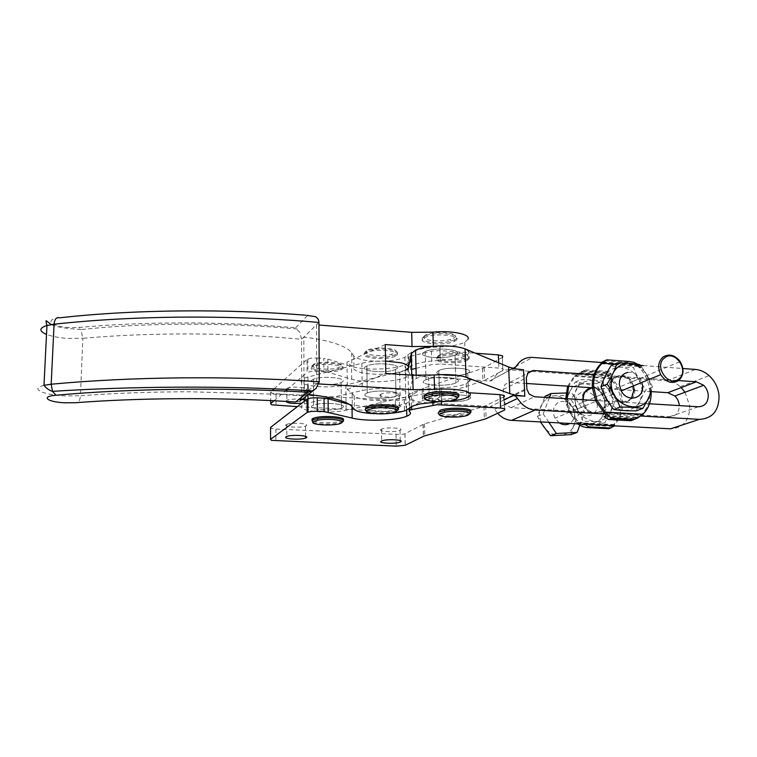 <?xml version="1.0" encoding="UTF-8"?>
<svg xmlns="http://www.w3.org/2000/svg" width="757" height="757" viewBox="0 0 757 757"><rect width="100%" height="100%" fill="white"/><g stroke="black" fill="none" stroke-linecap="round" stroke-linejoin="round"><path stroke-width="0.57" stroke-dasharray="3.79 2.84" d="M502.639 357.19L483.42 368.063L422.766 388.521L404.247 399.564L400.642 400.472L276.031 393.782L271.574 393.053L270.732 391.842L272.236 390.498M416.009 368.347L431.84 364.59L440.356 364.003L498.91 368.082L503.14 369L502.866 370.476L483.903 380.695L423.078 400.33L404.427 410.947L395.58 411.931L297.35 406.641M408.241 368.867L408.297 371.64L408.307 370.57L410.691 369.615L410.379 356.415L431.462 351.191L439.959 350.595L475.424 353.207M380.553 394.416C376.021 397.056 394.955 398.258 399.299 395.627L399.469 395.533C404.285 392.93 385.36 391.615 380.828 394.255L380.553 394.416M399.715 407.048L399.545 407.143C395.182 409.66 376.21 408.525 380.762 405.998L381.036 405.847C385.578 403.32 404.541 404.56 399.715 407.048M286.118 388.843C282.616 391.435 300.747 392.883 305.487 390.413L306.15 390.025C309.935 387.48 291.814 385.919 286.884 388.398L286.118 388.843M304.39 399.933C306.415 400.519 307.011 401.163 306.178 401.863L301.882 403.131M285.786 401.399L286.865 400.321C289.685 399.308 293.792 398.93 299.185 399.176M504.313 396.63L484.877 406.149L423.693 424.109L404.929 433.78L401.38 434.546L275.917 429.068L271.432 428.443L270.58 427.393M411.571 406.556L411.325 396.204L436.675 391.066L470.154 392.826M381.168 429.333C376.598 431.641 395.656 432.635 400.046 430.336L400.216 430.25C405.061 427.989 386.013 426.891 381.443 429.2L381.168 429.333M286.08 424.743C282.55 427.005 300.813 428.216 305.582 426.059L306.244 425.718C310.067 423.494 291.814 422.188 286.846 424.355L286.08 424.743M313.209 364.751L313.152 364.798C308.752 368.243 328.547 370.712 337.754 367.949L340.887 366.596C347.179 362.291 317.685 360.275 313.209 364.751M342.145 367.949L338.729 369.407C328.689 372.406 307.115 369.738 311.884 366L313.379 365.101C321.659 361.098 348.419 363.814 342.145 367.949M312.896 422.283C317.571 424.582 335.938 424.573 341.511 422.274L342.959 421.526M342.164 369.217C348.438 365.101 321.668 362.395 313.389 366.379L311.95 367.221C306.311 371.46 333.203 373.863 341 369.889L342.164 369.217M311.998 380.042L313.436 379.238C321.744 375.406 348.58 377.98 342.287 381.916L341.123 382.569C333.307 386.373 306.348 384.102 311.998 380.042C306.348 384.102 333.307 386.373 341.123 382.569L342.287 381.916C348.58 377.98 321.744 375.406 313.436 379.238L311.998 380.042M342.543 407.521C348.873 403.926 321.905 401.645 313.549 405.137L312.102 405.866C306.424 409.575 333.515 411.59 341.379 408.118L342.543 407.521L341.379 408.118C333.515 411.59 306.424 409.575 312.102 405.866L313.549 405.137C321.905 401.645 348.873 403.926 342.543 407.521M343.053 420.135L341.502 420.987C335.342 423.57 314.297 423.163 311.903 420.4M438.975 355.326L438.171 356.036C434.802 359.67 454.579 361.449 463.672 358.392L466.265 357.304C474.611 352.753 445.542 350.595 438.975 355.326M467.533 358.686L464.703 359.868C454.787 363.18 433.241 361.259 436.884 357.313L438.398 356.178C446.914 351.38 476.333 353.973 467.533 358.686M439.599 414.581C444.501 416.927 463.814 416.426 469.179 413.805L469.983 413.388M470.466 411.647L469.132 412.489C463.199 415.432 440.99 415.555 438.521 412.641M467.58 359.982C476.38 355.288 446.952 352.705 438.435 357.493L437.801 357.853C429.664 362.679 459.319 364.912 467.296 360.143L467.58 359.982M438.18 370.958L438.823 370.608C447.368 366.019 476.872 368.47 468.044 372.974L467.75 373.125C459.745 377.705 430.023 375.586 438.18 370.958C430.023 375.586 459.745 377.705 467.75 373.125L468.044 372.974C476.872 368.47 447.368 366.019 438.823 370.608L438.18 370.958M468.962 399.157C477.856 395.05 448.21 392.874 439.599 397.065L438.956 397.378C430.742 401.607 460.606 403.472 468.668 399.299L468.668 399.299C460.606 403.472 430.742 401.607 438.956 397.378L439.599 397.065C448.21 392.874 477.856 395.05 468.962 399.157M323.845 371.621L327.923 372.245L327.828 359.102L323.759 358.44L323.845 371.621L317.136 371.185L317.069 357.976L310.853 358.175L307.001 359.395L307.039 372.558L310.909 371.375L317.136 371.185M411.325 396.204L408.922 397.084L409.159 408.402M410.379 356.415L408.004 357.418L408.222 368.205M317.069 357.976L323.759 358.44M274.053 400.756L285.398 391.057M287.234 389.486L307.039 372.558M410.691 369.615L411.638 369.388M408.297 371.64C410.483 373.542 409.698 375.415 405.941 377.232C396.053 382.266 364.931 383.383 351.693 379.219L327.923 372.245M301.106 399.346L302.109 399.478M349.223 404.323L366.322 407.096M367.457 407.162L369.87 407.275M371.819 407.332C387.007 407.503 398.579 406.112 406.528 403.15C410.313 401.484 411.108 399.781 408.912 398.05M503.982 396.819L504.531 410.105L503.982 396.819M327.828 359.102L351.532 366.407C364.751 370.769 395.788 369.624 405.648 364.382C409.395 362.48 410.18 360.531 407.995 358.534M502.866 370.476L502.317 357.399L502.856 370.476M274.053 388.871L307.001 359.395M301.627 397.236L301.712 395.807L306.292 392.154M295.618 402.005L299.952 401.172M308.175 390.65L316.767 383.799L316.473 324.838L301.608 339.278L301.712 395.807L278.33 394.274L190.461 391.785C151.703 391.795 115.026 393.129 80.431 395.779L82.854 338.313L67.288 338.388C58.781 337.754 51.864 336.43 46.518 334.395M51.249 324.602C55.308 326.381 60.948 327.658 68.158 328.415L80.876 329.617L82.854 338.313C117.07 335.247 153.33 333.799 191.635 333.951C221.347 334.111 250.302 335.237 278.491 337.319L301.608 339.278L299.848 332.455L295.571 327.809L307.673 315.404M385.568 361.042C376.466 360.89 368.564 361.619 361.865 363.237L304.342 377.97C298.542 380.78 300.169 383.26 309.197 385.389C321.602 387.518 333.818 387.385 345.845 385.01L405.203 370.419C399.8 372.709 391.871 373.996 381.414 374.28C366.785 374.327 357.635 372.633 353.964 369.227L351.835 366.237L347.028 362.158L347.331 389.543L352.156 393.243L354.295 395.958C357.985 399.053 367.183 400.576 381.888 400.51C392.4 400.226 400.368 399.043 405.809 396.952L412.735 392.296L419.662 390.243C425.803 388.918 432.957 388.123 441.123 387.849C452.08 387.433 460.426 386.061 466.17 383.733L469.728 380.932M468.242 339.07L464.732 342.268C459.045 344.918 450.765 346.469 439.912 346.914C431.802 347.208 424.715 348.097 418.63 349.602L411.761 351.939L404.91 357.266C399.526 359.641 391.615 360.975 381.187 361.278C366.596 361.297 357.465 359.528 353.803 355.96L351.674 352.847C349.138 349.166 342.949 345.807 333.099 342.789C325.065 340.385 315.309 338.493 303.831 337.111L303.973 394.009L308.487 394.463M446.516 401.399L438.644 401.749M468.687 351.693C469.198 353.178 468.034 354.617 465.205 356.008C459.499 358.553 451.2 360.048 440.309 360.483C432.19 360.767 425.074 361.628 418.971 363.076L412.082 365.319L408.43 367.883M389.486 413.369L374.27 413.644M424.8 335.606L424.138 336.193C420.097 340.196 439.76 342.599 450.188 339.477L454.058 337.887C462.792 332.72 431.585 330.213 424.8 335.606M455.421 339.373L451.2 341.085C439.817 344.482 418.403 341.88 422.775 337.537L424.819 336.136C434.792 331.027 464.315 334.234 455.421 339.373M425.368 398.854C430.459 401.456 450.103 401.115 456.452 398.314L457.777 397.643M455.468 340.745C464.363 335.635 434.83 332.437 424.857 337.527L423.532 338.284C415.347 343.574 445.267 346.346 454.579 341.256L455.468 340.745M455.922 354.569C464.855 349.668 435.237 346.63 425.235 351.513L423.901 352.232C415.688 357.304 445.684 359.935 455.033 355.052L455.922 354.569C464.855 349.668 435.237 346.63 425.235 351.513L423.901 352.232C415.688 357.304 445.684 359.935 455.033 355.052L455.922 354.569M424.649 380.364L425.992 379.711C436.07 375.245 465.839 377.951 456.84 382.436L455.941 382.872C446.526 387.338 416.378 385.001 424.649 380.364L425.992 379.711C436.07 375.245 465.839 377.951 456.84 382.436L455.941 382.872C446.526 387.338 416.378 385.001 424.649 380.364M458.392 395.674L456.405 396.905C449.327 400.093 426.541 399.942 424.166 396.677M366.483 350.841L366.18 351.106C361.884 354.815 381.651 357.285 391.464 354.342L394.946 352.885C402.364 348.173 372.018 345.93 366.483 350.841M396.252 354.295L392.448 355.885C381.746 359.073 360.209 356.405 364.874 352.365L366.625 351.257C375.699 346.753 403.708 349.715 396.252 354.295M366.587 411.079C371.441 413.53 390.385 413.388 396.337 410.852L397.785 410.105M396.28 355.62C403.746 351.049 375.727 348.106 366.643 352.592L365.224 353.405C358.44 358.127 386.685 360.711 395.211 356.235L396.28 355.62M396.564 368.858C404.049 364.477 375.955 361.685 366.842 365.981L365.413 366.767C358.61 371.29 386.941 373.74 395.485 369.444L396.564 368.858C404.049 364.477 375.955 361.685 366.842 365.981L365.413 366.767C358.61 371.29 386.941 373.74 395.485 369.444L396.564 368.858M365.811 393.697L367.249 392.987C376.418 389.051 404.654 391.549 397.122 395.542L396.034 396.081C387.433 399.999 358.969 397.822 365.811 393.697L367.249 392.987C376.418 389.051 404.654 391.549 397.122 395.542L396.034 396.081C387.433 399.999 358.969 397.822 365.811 393.697M398.087 408.477L396.308 409.509C389.704 412.366 367.874 412.063 365.499 409.064M347.331 389.543L385.796 373.456M385.256 344.558L347.028 362.158M318.952 322.435L316.473 324.838L318.971 325.037M319.274 381.793L316.767 383.799L318.971 383.931M330.251 397.851L362.243 390.489C375.822 387.925 389.06 387.792 401.958 390.073C409.972 392.107 411.259 394.397 405.809 396.952L346.119 410.322C334.026 412.508 321.753 412.65 309.291 410.739C300.207 408.818 298.58 406.575 304.399 404.001L327.185 398.551M497.652 413.303L492.968 407.294L490.555 406.481L429.323 402.979C422.908 402.601 417.76 401.835 413.89 400.69C410.105 399.526 408.345 398.173 408.61 396.64L407.995 370.078C407.739 371.772 409.49 373.258 413.256 374.545C417.116 375.813 422.236 376.664 428.613 377.09L489.552 381.064L491.899 380.544L496.384 374.838C499.951 371.252 504.294 369.596 509.414 369.87L666.945 380.771C671.762 381.168 676.209 383.146 680.259 386.704L681.215 387.603M685.009 392.249L689.741 405.97C689.665 420.39 683.268 427.998 670.541 428.822M526.579 383.487L509.963 382.399L505.08 384.291L503.244 389.505L503.746 400.462L505.969 405.137L511.06 407.654L669.633 416.719C675.887 416.378 679.105 412.679 679.294 405.61M408.61 396.64L411.931 381.727L416.255 378.453C420.485 376.825 426.418 375.68 434.054 375.008M514.23 368.612L512.092 369L523.589 369.795M640.801 416.019L607.426 414.117M602.884 362.603L640.308 365.366M643.374 365.593L682.88 368.508M649.468 403.784L597.15 400.585M593.961 374.687L678.613 380.582M651.181 391.615L592.324 387.773M614.731 425.85L579.957 424.005M567.655 386.165L574.289 376.238L579.342 372.756L585.53 369.823L575.509 375.661L568.639 386.231M566.984 398.74L570.191 411.411L578.178 422.661L614.438 424.601C620.276 418.697 622.973 411.108 622.519 401.853C621.961 394.482 619.406 387.83 614.854 381.888L609.745 376.125L609.65 374.942L611.58 374.09L607.275 371.365L605.061 372.718L613.567 382.436C618.109 388.369 620.664 395.012 621.223 402.364C621.667 411.6 618.971 419.179 613.142 425.074L608.902 428.708M614.883 425.746L612.924 426.446L613.35 425.661M577.79 423.892L568.971 411.922L565.734 398.665M588.937 388.379C584.29 390.347 581.991 394.217 582.048 399.97L583.874 406.32C589.722 418.214 606.736 414.183 605.345 401.399L602.733 393.82C599.979 389.978 596.507 387.972 592.324 387.811M590.706 387.669C595.891 386.505 600.329 388.379 604.001 393.28L606.622 400.879C608.022 413.682 590.98 417.722 585.114 405.809L583.306 399.743M604.824 404.872C607.521 431.282 568.204 429.342 567.542 402.648C565.337 376.04 604.19 378.774 604.824 404.872M599.232 424.668C601.105 418.441 604.247 411.77 608.637 404.664C603.395 398.154 599.421 391.123 596.724 383.553C588.378 383.638 581.215 383.156 575.244 382.124C570.806 389.259 567.57 395.911 565.517 402.081C568.308 409.717 572.339 416.87 577.591 423.513C583.6 424.374 590.81 424.762 599.232 424.668L604.9 422.557C598.967 421.677 591.7 421.289 583.098 421.384C580.288 413.653 576.228 406.443 570.92 399.753C575.443 392.438 578.698 385.729 580.695 379.626C589.22 379.55 596.431 380.042 602.326 381.093C607.625 387.65 611.637 394.747 614.353 402.393C612.527 408.562 609.376 415.281 604.9 422.557M574.8 399.535C576.749 412.272 583.477 419.633 594.993 421.602C606.272 420.854 612.082 414.268 612.451 401.825C611.76 375.434 572.529 372.614 574.8 399.535M590.621 388.578C595.257 387.991 599.156 389.855 602.326 394.17L604.796 401.361C606.111 413.521 589.949 417.372 584.357 406.083L582.606 400.008C582.464 396.554 583.42 393.687 585.483 391.388M575.273 403.103L576.995 409.111C582.512 420.267 598.532 416.445 597.245 404.427L594.813 397.311C588.766 387.442 574.156 391.662 575.273 403.103M565.517 402.081L570.92 399.753M577.591 423.513L583.098 421.384M575.244 382.124L580.695 379.626M596.724 383.553L602.326 381.093M608.637 404.664L614.353 402.393M581.452 371.98L611.58 374.09M585.53 369.823L607.275 371.365M629.124 361.496L627.08 362.423L631.499 365.243L633.562 364.325L635.558 364.704L638.142 366.454L641.662 370.372C646.393 376.56 649.08 383.487 649.705 391.151C650.225 400.775 647.49 408.648 641.501 414.779L630.997 420.76M605.316 413.994L604.029 412.631L641.501 414.779M651.171 391.397L651.124 390.593C650.49 382.91 647.803 375.974 643.062 369.766L637.612 364.278M606.281 360.067L606.783 359.83M601.607 362.508L600.623 362.972L601.37 362.499M638.142 366.454L600.992 363.738L602.279 362.565M634.669 389.514C636.202 402.856 618.601 407.001 612.451 394.558L610.521 387.925C609.205 375.245 625.178 370.656 631.915 381.585L634.669 389.514M609.167 388.502L611.098 395.116C617.229 407.54 634.811 403.396 633.278 390.073L630.534 382.171C623.806 371.252 607.862 375.851 609.167 388.502M650.424 391.596L650.585 386.572C649.771 378.443 646.156 371.98 639.769 367.164M641.226 366.53C646.071 372.69 649.828 379.579 652.506 387.215L651.219 391.284M642.04 389.997C641.747 402.97 635.766 409.83 624.09 410.568C612.139 408.458 605.108 400.746 603.007 387.433C603.471 374.355 609.546 367.561 621.213 367.069C632.984 369.274 639.92 376.92 642.04 389.997M636.429 410.833C638.236 404.304 641.463 397.283 646.09 389.76C640.45 382.9 636.24 375.453 633.458 367.41C624.629 367.495 617.135 366.946 610.975 365.773M633.41 385.9L631.499 381.954C625.083 371.507 609.839 375.879 611.098 387.963L612.962 394.312C618.781 402.298 624.932 403.604 631.433 398.229M627.638 372.453C632.483 371.857 636.58 373.844 639.93 378.424L641.87 382.417M652.506 387.215L646.09 389.76M639.741 364.647L633.458 367.41M604.786 360.767L627.08 362.423M600.623 362.972L631.499 365.243M603.954 416.691L635.114 418.432M546.109 399.128C563.643 385.076 586.836 419.577 568.488 432.398C559.319 437.792 550.878 435.777 543.157 426.371C537.29 415.574 538.274 406.49 546.109 399.128M571.081 434.66C572.424 428.339 574.913 421.621 578.537 414.505C573.106 408.619 568.819 402.251 565.687 395.391L545.201 396.176M559.328 422.908L554.995 418.167C552.222 412.026 553.017 406.992 557.379 403.055C562.839 399.895 567.835 401.115 572.349 406.717C575.897 413.076 575.348 418.47 570.721 422.889L569.86 423.466M544.605 397.378L537.461 416.35L540.375 421.904M565.962 392.978L571.63 392.76L584.603 412.063L579.748 425.273M565.687 395.391L571.63 392.76M537.461 416.35L543.195 413.899L549.402 397.671M548.882 422.349L543.195 413.899M578.537 414.505L584.603 412.063M276.031 393.782L275.993 405.487M404.247 399.564L404.503 410.9M423.57 388.218L423.882 400.037M484.177 367.694L484.669 380.336M498.693 362.868L498.91 368.082M431.462 351.191L431.84 364.59M275.917 429.068L275.879 440.934M405.004 433.742L405.269 445.239M424.507 423.835L424.819 435.824M485.653 405.828L486.145 418.668M432.597 391.596L432.89 402.137M409.206 410.464L409.225 411.363M352.014 406.509L351.996 405.052M351.693 379.219L351.532 366.407M441.161 391.047L441.482 401.721M483.941 406.462L484.423 419.274M423.059 424.384L423.371 436.344M396.043 434.688L396.28 446.147M439.959 350.595L440.356 364.003M482.483 368.422L482.966 381.036M422.132 388.843L422.444 400.633M395.343 400.623L395.58 411.931M270.732 391.842L270.694 400.585M43.991 385.294C36.497 387.262 35.891 389.552 42.174 392.164C47.587 394.094 55.081 395.334 64.676 395.902L80.431 395.779C79.939 400.955 78.321 403.273 75.568 402.715M59.614 317.817C44.02 319.331 51.069 326.532 68.348 327.526L78.813 327.478C140.556 321.706 215.026 321.413 280.677 326.56L295.571 327.809M306.907 315.338L305.516 315.224M297.236 328.983L280.071 327.544C215.102 322.614 141.294 322.955 80.876 329.617L78.813 327.478M352.156 393.243L352.327 406.859M351.674 352.847L351.835 366.237M441.123 387.849L441.539 401.636M439.912 346.914L440.309 360.483M408.884 394.88L409.196 408.345M407.947 354.891L408.26 368.148M353.803 355.96L353.964 369.227M354.295 395.958L354.465 409.433M345.845 385.01L346.119 410.322M361.865 363.237L362.243 390.489M399.611 372.245L400.179 398.617M307.948 376.825L307.976 384.972M307.995 390.792L308.004 394.842M308.023 398.627L308.033 402.951M666.945 380.771L695.38 369.425M503.244 389.505L526.314 377.838M511.06 407.654L534.508 396.753M411.77 375.15L411.931 381.727M428.613 377.09L429.323 402.979M494.785 409.263L504.645 404.569M513.066 368.356L493.555 378.812M489.552 381.064L512.092 369M509.414 369.87L532.606 357.427M504.446 399.734L490.555 406.481M669.633 416.719L698.399 406.774M503.67 399.63L526.806 388.379M509.963 382.399L527.383 373.466M583.666 370.693L605.363 372.226M575.509 375.661L611.467 378.14M582.597 424.847L612.924 426.446M576.938 423.144L613.142 425.074M574.289 376.238L610.189 378.699M579.597 372.851L609.65 374.942M602.809 362.054L633.562 364.325M614.788 364.032L639.533 365.849M605.969 415.924L637.214 417.684M404.172 399.601L404.427 410.947M399.299 395.627L399.545 407.143M305.487 390.413L305.525 402.241M404.929 433.78L405.194 445.277M400.046 430.336L400.264 440.612M305.582 426.059L305.61 436.392M313.152 364.798L311.884 366M337.754 367.949L338.729 369.407M313.379 365.101L313.389 366.379M313.436 379.238L313.549 405.137L313.436 379.238M438.171 356.036L436.884 357.313M463.672 358.392L464.703 359.868M438.398 356.178L438.435 357.493M438.823 370.608L439.599 397.065L438.823 370.608M307.844 358.903L307.891 372.084M408.666 357.001L408.969 370.173M409.594 396.715L409.849 407.645M406.689 410.086L406.528 403.15M405.941 377.232L405.648 364.382M467.75 373.125L468.668 399.299L467.75 373.125M467.249 358.846L467.296 360.143M469.132 412.489L469.179 413.805M341.502 420.987L341.511 422.274M341.123 382.569L341.379 408.118L341.123 382.569M340.991 368.631L341 369.889M286.846 424.355L286.827 436.448M381.443 429.2L381.651 440.953M423.201 424.317L423.513 436.278M286.884 388.398L286.865 400.321M380.828 394.255L381.036 405.847M422.283 388.767L422.586 400.557M404.91 357.266L406.112 410.322M424.138 336.193L422.775 337.537M450.188 339.477L451.2 341.085M424.819 336.136L424.857 337.527M425.235 351.513L425.992 379.711L425.235 351.513M366.18 351.106L364.874 352.365M391.464 354.342L392.448 355.885M366.625 351.257L366.643 352.592M366.842 365.981L367.249 392.987L366.842 365.981M396.308 409.509L396.337 410.852M395.485 369.444L396.034 396.081L395.485 369.444M395.182 354.919L395.211 356.235M456.405 396.905L456.452 398.314M455.033 355.052L455.941 382.872L455.033 355.052M454.531 339.874L454.579 341.256M411.761 351.939L412.082 365.319M412.735 392.296L413.067 405.903M464.732 342.268L465.205 356.008M466.17 383.733L466.662 397.709M316.483 388.086L313.739 390.243M304.342 377.97L304.39 397.69M304.399 401.182L304.399 404.001M680.259 386.704L709.148 375.642M416.18 375.396L416.255 378.453M503.746 400.462L526.891 389.249M582.682 371.138L605.061 372.718M570.191 411.411L568.971 411.922M602.733 393.82L604.001 393.28M584.357 406.083L576.995 409.111M602.326 394.17L594.813 397.311M583.874 406.32L585.114 405.809M614.854 381.888L613.567 382.436M579.162 373.078L609.442 375.188M641.662 370.372L643.062 369.766M612.451 394.558L611.098 395.116M612.962 394.312L554.995 418.167M631.499 381.954L639.93 378.424M631.915 381.585L630.534 382.171M606.206 415.546L637.943 417.334M572.349 406.717L680.174 361.581"/><path stroke-width="1.14" d="M297.35 406.641L271.526 404.796L270.684 403.632L274.053 400.756M475.424 353.207L498.361 354.901L502.582 355.866L502.639 357.19M301.882 403.131C293.385 403.869 288.02 403.292 285.786 401.399M317.268 397.803L324.015 398.191L324.1 411.581L352.156 418.072C365.489 421.621 396.848 420.57 406.831 416.208C410.625 414.618 411.42 413.01 409.225 411.363L409.234 410.445L411.638 409.603L437.073 404.702L500.566 408.042L504.824 408.827L504.541 410.095L485.369 418.971L424.005 436.079L405.194 445.277L396.28 446.147L271.385 440.347L270.533 439.353L307.162 412.433L311.051 411.411L317.334 411.221L317.268 397.803L311.004 397.993L307.115 399.071L307.162 412.433M470.154 392.826L500.008 394.652L504.257 395.476L504.313 396.63M400.462 441.937L400.292 442.022C395.892 444.198 376.797 443.28 381.377 441.085L381.651 440.953C386.231 438.757 405.326 439.779 400.462 441.937M306.282 437.726L305.62 438.057C300.832 440.101 282.531 438.975 286.061 436.827L286.827 436.448C291.814 434.395 310.115 435.616 306.282 437.726M313.445 421.564L317.883 420.163C327.412 418.299 344.643 420.05 341.909 422.557L341.435 422.945C336.657 426.465 307.796 425.074 313.445 421.564M342.959 421.526L343.205 421.28C346.214 418.545 327.403 416.605 316.984 418.649L312.158 420.192L312.896 422.283M311.903 420.4L312.149 418.886L313.606 418.186C321.536 415.016 347.567 416.785 343.053 420.135M440.688 413.436L444.842 412.168C454.191 410.133 471.015 411.363 469.472 413.918L468.28 414.931C461.42 418.659 432.966 417.164 440.688 413.436M469.983 413.388L470.788 412.565C472.491 409.764 454.115 408.402 443.905 410.635L439.382 412.035C437.745 412.943 437.811 413.795 439.599 414.581M438.521 412.641L439.987 410.398C447.605 406.812 474.961 407.976 470.466 411.647M328.207 412.111L328.112 398.759L324.015 398.191M285.398 391.057L287.234 389.486M411.638 369.388L416.009 368.347M299.185 399.176L301.106 399.346M302.109 399.478L304.39 399.933M366.322 407.096L367.457 407.162M369.87 407.275L371.819 407.332M270.533 439.353L270.58 427.393L307.115 399.071M328.112 398.759L349.223 404.323M324.1 411.581L317.334 411.221M272.236 390.498L274.053 388.871M299.952 401.172L301.627 397.236M307.919 392.249L295.618 402.005L280.497 401.096C213.862 397.359 138.209 397.927 75.568 402.715L64.941 402.8C47.388 402.099 40.14 396.498 55.971 395.239C130.185 388.426 224.536 387.281 305.724 392.117L307.919 392.249L312.471 390.915L315.962 388.587L319.274 381.793L308.184 381.074C267.713 378.576 225.955 377.506 182.91 377.847C135.721 378.311 91.815 380.43 51.183 384.215L43.991 385.294C47.152 389.618 51.627 391.18 52.46 391.35L51.183 384.215L54.069 324.223C94.246 319.833 137.632 317.457 184.235 317.107C226.759 316.871 268.006 318.337 307.995 321.517L318.952 322.435L319.274 381.793M306.907 315.338L315.622 316.729C317.656 317.921 318.763 319.823 318.952 322.435M374.27 413.644C363.511 413.114 356.907 411.704 354.465 409.433L352.327 406.859C349.772 403.822 343.517 401.068 333.553 398.608C326.56 396.914 318.205 395.533 308.487 394.463M469.728 380.932L469.69 379.796C468.63 376.021 450.727 373.523 434.149 374.999L412.735 375.217L385.796 373.456L385.256 344.558L412.035 346.545L433.335 346.356C449.809 344.766 467.618 347.539 468.687 351.693M318.971 383.931L413.085 389.675L434.556 389.448C451.181 388.029 469.132 390.375 470.192 393.971C470.693 395.249 469.52 396.498 466.662 397.709C462.044 399.535 455.336 400.765 446.516 401.399M318.971 325.037L411.694 332.342L432.928 332.153C449.355 330.506 467.126 333.421 468.195 337.764L468.242 339.07M438.644 401.749L420.012 403.935L413.067 405.903L406.112 410.322C402.308 411.77 396.763 412.792 389.486 413.369M408.43 367.883L405.203 370.419C410.616 367.628 409.338 365.101 401.361 362.849L385.568 361.042M426.456 397.482L432.379 395.731C442.854 393.782 459.073 395.419 457.247 398.182L456.064 399.223C448.939 403.462 418.441 401.721 426.456 397.482M457.777 397.643L458.647 396.753C460.663 393.716 442.949 391.908 431.518 394.056L425.065 395.977C423.39 396.999 423.494 397.955 425.368 398.854M424.166 396.677L425.027 394.558L426.371 393.933C435.303 390.12 462.764 391.662 458.392 395.674M367.372 410.067L372.472 408.515C382.512 406.594 399.317 408.316 396.933 410.966L396.157 411.628C390.3 415.479 360.635 413.928 367.372 410.067M397.785 410.105L398.277 409.622C400.898 406.717 382.55 404.815 371.592 406.925L366.028 408.638C364.742 409.499 364.931 410.313 366.587 411.079M365.499 409.064L366.01 407.275L367.457 406.594C375.869 403.131 402.516 404.815 398.087 408.477M306.292 392.154L308.175 390.65M327.185 398.551L330.251 397.851M681.215 387.603L685.009 392.249M682.88 368.508L695.38 369.425C700.357 369.851 704.947 371.924 709.148 375.642C714.911 381.045 718.213 387.726 719.046 395.684C719.065 410.654 712.526 418.545 699.421 419.35L640.801 416.019M679.294 405.61L679.275 405.326C678.925 401.683 677.468 398.579 674.903 396.015L667.835 392.694L651.181 391.615M678.613 380.582L696.383 381.812L703.688 385.285C706.357 387.963 707.88 391.189 708.259 394.974C708.24 402.478 704.956 406.414 698.399 406.774L649.468 403.784M597.15 400.585L534.508 396.753L529.219 394.113L526.891 389.249L526.314 377.838L528.197 372.406L533.24 370.466L593.961 374.687M407.995 370.078L411.259 353.699L415.555 350.113C419.747 348.334 425.642 347.085 433.241 346.365C446.961 345.353 457.569 346.195 465.072 348.901L508.647 367.003L514.959 368.744L523.589 369.795L524.809 396.166L516.142 395.23L509.802 393.659L466.057 377.26C458.515 374.81 447.851 374.062 434.054 375.008M579.957 424.005L511.618 420.372C506.433 420.012 501.882 417.769 497.974 413.663L497.652 413.303M607.426 414.117L535.142 410.01C529.777 409.613 525.055 407.266 520.986 402.97L515.763 396.318L513.255 395.457L524.809 396.166M514.23 368.612L519.141 362.537C522.813 358.827 527.298 357.115 532.606 357.427L602.884 362.603M640.308 365.366L643.374 365.593M592.324 387.773L526.579 383.487M699.421 419.35L670.541 428.822L614.731 425.85M578.178 422.661L582.597 424.847L584.48 424.128L588.88 426.863L586.987 427.573L582.445 426.636L577.79 423.892M613.35 425.661L614.438 424.601M586.987 427.573L608.902 428.708L614.883 425.746L584.48 424.128M568.639 386.231L566.984 398.74M592.324 387.811L588.937 388.379M583.306 399.743L583.287 399.45C583.25 393.413 585.729 389.486 590.706 387.669M585.483 391.388L590.621 388.578M565.734 398.665L567.655 386.165M588.88 426.863L610.852 428.008M637.612 364.278L633.883 362.3L629.124 361.496L606.783 359.83L602.326 363.114C596.128 369.094 593.223 376.995 593.62 386.818L597.036 400.349L605.373 412.101L610.748 417.987L610.511 418.763L608.477 419.52L603.954 416.691L606.206 415.546L605.316 413.994M608.477 419.52L630.997 420.76L637.697 417.94L642.911 414.259C648.73 408.335 651.484 400.718 651.171 391.397M602.279 362.565L602.61 362.045L601.607 362.508M601.37 362.499L606.281 360.067M604.029 412.631L595.702 400.898L592.296 387.395C591.908 377.592 594.803 369.7 600.992 363.738M639.769 367.164C627.004 357.389 609.565 367.344 611.164 383.931C611.807 409.329 648.181 416.047 650.424 391.596M651.219 391.284C649.544 396.223 646.743 401.948 642.797 408.458C636.684 407.465 629.076 407.011 619.964 407.105C617.059 398.882 612.744 391.237 607.019 384.178C611.807 376.428 615.157 369.359 617.087 362.972C626.115 362.896 633.666 363.455 639.741 364.647L641.226 366.53M617.087 362.972L610.975 365.773C606.291 373.333 602.951 380.336 600.954 386.789C603.849 394.927 608.117 402.497 613.766 409.509C619.974 410.483 627.525 410.928 636.429 410.833L642.797 408.458M631.433 398.229L634.101 389.477L633.41 385.9M641.87 382.417L642.579 386.032C644.065 398.892 627.184 402.875 621.232 390.915L619.34 384.48C619.321 377.913 622.084 373.901 627.638 372.453M607.019 384.178L600.954 386.789M619.964 407.105L613.766 409.509M569.86 423.466C566.473 425.302 562.962 425.122 559.328 422.908M663.037 357.03C658.174 361.543 657.398 367.419 660.729 374.658C666.028 382.389 672.046 384.319 678.764 380.459C683.912 375.368 684.385 369.075 680.174 361.581C674.884 354.948 669.169 353.434 663.037 357.03M678.783 378.973C668.346 387.906 653.386 365.612 664.608 357.853C675.083 349.147 689.826 371.129 678.783 378.973M540.375 421.904L550.5 435.729L571.081 434.66L577.118 432.408L556.367 433.477L548.882 422.349M549.402 397.671L550.973 393.536L545.201 396.176L544.605 397.378M550.973 393.536L565.962 392.978M550.5 435.729L556.367 433.477M579.748 425.273L577.118 432.408M498.361 354.901L498.693 362.868M500.008 394.652L500.566 408.042M432.89 402.137L432.976 405.213M409.159 408.402L409.206 410.464M408.222 368.205L408.241 368.867M411.638 409.603L411.571 406.556M352.156 418.072L352.014 406.509M441.482 401.721L441.568 404.683M270.694 400.585L270.684 403.632M46.518 334.395L45.089 333.79C38.91 330.601 39.534 327.838 46.953 325.501L54.069 324.223C54.646 318.99 56.501 316.852 59.614 317.817C132.768 309.528 225.567 308.601 305.516 315.224M434.149 374.999L434.556 389.448M432.928 332.153L433.335 346.356M412.735 375.217L413.085 389.675M411.694 332.342L412.035 346.545M55.971 395.239L52.46 391.35C128.785 386.458 224.394 385.351 306.717 390.555L312.471 390.915M307.976 384.972L307.995 390.792M308.004 394.842L308.023 398.627M667.835 392.694L696.383 381.812M411.259 353.699L411.77 375.15M508.647 367.003L509.802 393.659M511.618 420.372L535.142 410.01M504.645 404.569L517.646 398.381M516.227 366.662L513.066 368.356M513.255 395.457L504.446 399.734M465.072 348.901L466.057 377.26M527.383 373.466L533.24 370.466M610.511 418.763L633.089 420.012M602.326 363.114L614.788 364.032M605.373 412.101L642.911 414.259M400.264 440.612L400.292 442.022M305.61 436.392L305.62 438.057M341.909 422.557L343.205 421.28M317.883 420.163L316.984 418.649M313.606 418.186L313.616 419.492M469.472 413.918L470.788 412.565M444.842 412.168L443.905 410.635M439.987 410.398L440.025 411.732M307.976 398.636L308.014 412.026M409.849 407.645L409.906 410.095M406.831 416.208L406.689 410.086M457.247 398.182L458.647 396.753M432.379 395.731L431.518 394.056M426.371 393.933L426.409 395.353M396.933 410.966L398.277 409.622M372.472 408.515L371.592 406.925M367.457 406.594L367.476 407.957M51.249 324.602L46.395 320.854C45.751 320.192 45.94 321.734 46.953 325.501L43.991 385.294M313.739 390.243L300.236 400.86M304.39 397.69L304.399 401.182M674.903 396.015L703.688 385.285M415.555 350.113L416.18 375.396M610.748 417.987L634.792 419.331M595.702 400.898L597.036 400.349M621.232 390.915L660.729 374.658"/></g></svg>
